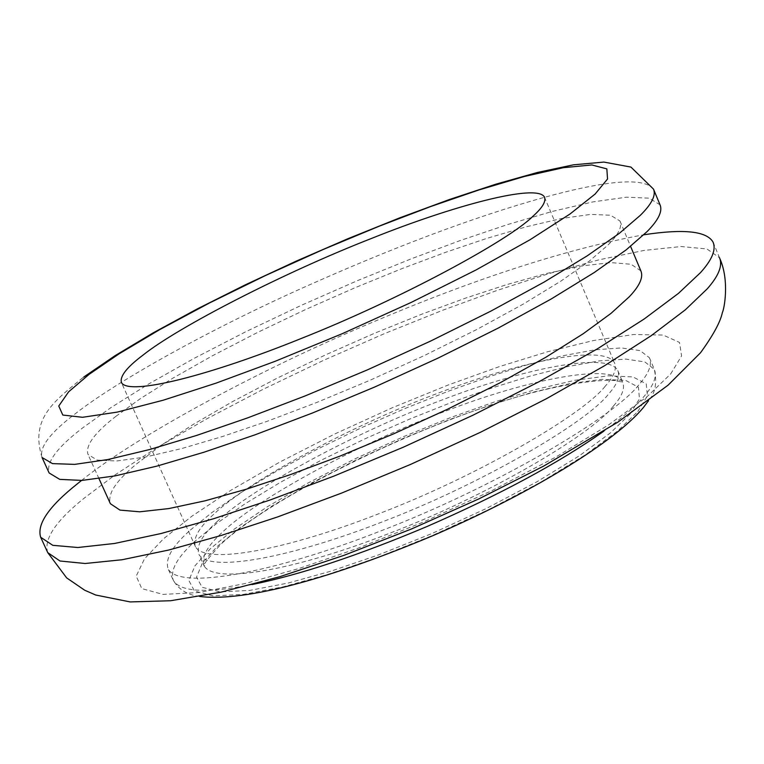 <?xml version="1.0" encoding="UTF-8"?>
<svg xmlns="http://www.w3.org/2000/svg" width="764" height="764" viewBox="0 0 764 764"><rect width="100%" height="100%" fill="white"/><g stroke="black" fill="none" stroke-linecap="round" stroke-linejoin="round"><path stroke-width="0.57" stroke-dasharray="3.82 2.86" d="M660.029 204.809L649.152 198.162L626.308 197.207L593.15 201.858L552.362 211.408L507.086 224.721L460.3 240.507L411.022 258.891L357.342 280.694L301.427 305.275L246.046 331.595L194.19 358.326L148.531 384.063L111.009 407.565L82.579 427.955C57.099 447.417 45.945 462.43 49.135 472.973M115.841 416.38L140.251 398.722L172.712 378.256L212.43 355.776L257.726 332.35L306.259 309.219L355.365 287.589L402.561 268.393L445.889 252.216L486.773 238.397L526.291 226.774L561.836 218.456L590.677 214.407L610.522 215.238L619.967 220.997C622.393 226.755 618.305 234.863 607.695 245.32L589.044 261.326L560.843 281.142L523.034 304.215L476.832 329.465L424.727 355.365L370.072 380.243L316.43 402.599L266.827 421.422L222.735 436.445L181.679 448.563L145.466 457.025L116.672 460.988L97.238 460.081L88.022 454.504C85.234 445.603 94.507 432.892 115.841 416.38M605.136 386.307C583.075 414.642 476.631 476.631 377.75 514.143C288.257 549.192 205.659 565.37 195.517 546.823C192.604 538.515 198.831 527.542 214.187 513.885C247.221 481.988 351.679 425.214 439.224 392.725C518.508 362.021 604.687 343.494 614.543 362.881C617.006 368.811 613.874 376.614 605.136 386.307M217.482 521.239C202.164 534.953 195.985 546.012 198.946 554.416C209.193 573.201 291.848 557.242 381.312 522.261C480.184 484.825 586.504 422.702 608.469 394.176C617.178 384.435 620.282 376.556 617.789 370.559C607.829 350.924 521.592 369.232 442.327 399.887C354.792 432.3 250.42 489.161 217.482 521.239M637.778 411.548L647.433 395.857L646.21 383.853L632.993 376.929L608.45 375.802L574.977 380.281L536.003 389.392L495.015 401.759L451.362 417.268L403.678 436.597L354.754 458.954L308.073 482.982L266.999 506.971L234.042 529.29L210.396 548.686L195.011 565.742L188.842 580.459L194.467 591.002L213.051 595.882L243.63 594.373L283.224 586.828L327.708 574.499L377.091 557.634L432.214 535.583L488.759 509.578L541.409 481.797L585.348 454.847L617.656 430.972L637.778 411.548M630.033 414.04L610.522 432.806L579.293 455.831L536.891 481.817L486.143 508.585L431.66 533.644L378.543 554.893L330.936 571.166L288.018 583.075L249.78 590.4L220.175 591.919L202.116 587.277L196.549 577.145L202.403 562.972L217.177 546.508L239.972 527.771L271.803 506.179L311.54 482.963L356.721 459.699L404.089 438.049L450.273 419.331L492.532 404.328L532.174 392.381L569.849 383.595L602.147 379.307L625.764 380.462L638.418 387.205L639.468 398.846L630.033 414.04M670.668 373.968L681.603 355.909L679.482 342.425L663.152 335.062L633.585 334.517L593.743 340.477L547.654 351.726L499.417 366.596L448.172 385.008L392.257 407.766L334.852 433.942L279.93 462L231.349 490.001L192.06 516.072L163.506 538.773L144.52 558.809L136.202 576.132L141.817 588.614L162.952 594.392L198.678 592.558L245.578 583.457L298.734 568.588L358.049 548.208L424.469 521.592L492.665 490.249L556.049 456.929L608.688 424.822L647.079 396.64L670.668 373.968M190.379 530.044L211.657 512.72L240.364 492.971L275.833 471.569L316.592 449.566L360.532 428.146L405.197 408.425L448.287 391.235L487.986 377.053L525.441 365.345L561.741 355.957L594.535 349.874L621.361 347.935L640.079 350.59L649.438 357.762C652.255 364.476 648.923 373.262 639.42 384.12C615.211 416.533 493.124 488.311 378.476 531.801C274.706 572.427 180.017 590.553 168.195 569.018C164.776 559.133 172.167 546.145 190.379 530.044M81.547 480.441C131.303 440.341 243.258 377.913 357.036 328.883C468.361 280.732 563.966 249.37 643.842 234.787M640.862 270.867L631.083 264.268L610.952 262.615L581.872 265.91L546.155 273.579L506.532 284.676L465.601 298.094L422.272 313.994L375.143 333.008L326.171 354.591L277.829 377.817L232.781 401.482L193.359 424.345L161.223 445.278L137.148 463.49C116.147 480.566 107.227 493.974 110.398 503.724M47.731 552.611C43.548 539.241 55.676 521.105 84.107 498.214L115.278 474.74L156.372 448.019L206.309 419.102L262.988 389.373L323.487 360.388L384.578 333.572L443.282 310.022L497.249 290.368L548.819 273.646L598.88 259.856L644.157 250.411L681.173 246.533L706.92 248.959L719.507 257.726L720.06 259.044M252.091 584.556C206.643 593.418 180.39 592.033 173.352 580.401C169.856 570.355 177.181 557.214 195.317 540.998L216.527 523.56L245.158 503.715L280.569 482.227L321.281 460.176L365.173 438.737L409.81 419.025L452.89 401.864L492.589 387.749L530.044 376.127L566.372 366.844L599.205 360.894L626.079 359.118L644.864 361.945L654.29 369.289C657.155 376.117 653.869 385.018 644.424 395.972C636.46 405.56 622.956 417.268 603.923 431.106M613.473 405.971C622.135 396.134 625.191 388.169 622.65 382.057C612.537 362.05 526.224 380.042 446.969 410.612C359.452 442.91 255.224 499.914 222.429 532.241C207.168 546.059 201.056 557.252 204.074 565.799C214.483 584.938 297.225 569.304 386.66 534.408C485.503 497.097 591.642 434.773 613.473 405.971M653.497 189.119C644.176 177.267 607.867 179.989 544.551 197.274C472.754 217.282 389.306 248.758 294.178 291.705C199.538 334.852 114.906 382.859 75.913 413.267C50.3 432.529 39.021 447.284 42.068 457.512C29.93 418.844 53.747 401.673 81.719 378.572M98.976 478.598L88.022 454.504M619.967 220.997L630.586 246.361M713.041 242.102L719.507 257.726M199.738 596.464C187.657 595.061 178.862 589.712 173.352 580.401L168.195 569.018M649.438 357.762L654.29 369.289C657.25 382.754 655.34 393.221 648.56 400.67M617.789 370.559L622.65 382.057L619.041 381.475C614.151 378.438 570.355 380.606 510.724 398.856C405.703 430.38 269.73 498.577 220.92 544.197C193.282 574.518 207.894 564.004 204.093 565.962L198.946 554.416M544.436 197.036L614.543 362.881M195.517 546.823L121.486 382.697M83.83 376.986L81.805 378.505"/><path stroke-width="1.15" d="M653.497 189.119C656.142 195.288 651.73 204.055 640.251 215.391L619.298 233.364L587.268 255.806L544.016 282.136L490.87 311.12L430.686 341.031L367.398 369.881L305.17 395.914L247.603 417.898L196.596 435.442L149.324 449.604L107.714 459.565L74.719 464.378L52.525 463.624L42.068 457.512L49.135 472.973L59.726 479.372L82.025 480.413L115.106 475.876L156.792 466.145L204.103 452.183L255.119 434.792L312.677 412.913L374.857 386.947L438.068 358.096L498.157 328.119L551.178 299.001L594.306 272.49L626.203 249.838L647.041 231.635C658.425 220.127 662.76 211.189 660.029 204.809L653.497 189.119L630.94 167.077L603.885 162.073L573.506 164.814L537.541 172.435L495.865 184.172L449.442 199.509L399.62 217.893L347.916 238.702L295.878 261.278L245.082 284.953L197.055 309.028L153.297 332.789L115.183 355.594L83.83 376.986M595.137 194.037L570.059 213.968L530.101 239.705L475.982 269.988L411.357 302.343L342.291 333.677L275.422 361.191L216.069 383.136L163.267 400.193L117.112 412.13L82.512 417.297L62.801 415.053L58.761 406.018L68.645 391.789L89.082 374.37L119.003 353.885L159.6 329.695L209.336 303.041L265.175 275.68L323.191 249.494L379.431 226.106L430.705 206.538L478.732 190.016L524.314 176.494L563.364 167.688L591.833 164.957L606.845 168.882L607.533 179.005L595.137 194.037M533.033 216.174C542.43 207.76 546.231 201.381 544.436 197.036C536.834 183.007 451.801 206.223 372.24 238.148C284.533 272.309 178.05 327.03 142.906 355.193C126.69 367.36 119.547 376.537 121.486 382.697C129.317 396.105 210.635 375.124 300.596 338.738C399.878 299.478 508.919 240.412 533.033 216.174M643.842 234.787C683.684 228.665 706.757 231.1 713.041 242.102C716.269 249.618 712.096 259.798 700.502 272.624L678.461 293.366L644.138 319.027L597.267 348.919L539.203 381.637L473.05 415.167L403.134 447.284L334.154 476.001L270.169 499.971L213.462 518.775L160.975 533.539L114.657 543.452L77.794 547.511L52.792 545.324L40.664 537.254C36.653 524.219 48.925 506.37 77.489 483.707L81.547 480.441M98.976 478.598L110.398 503.724L119.967 510.104L139.707 511.804L168.748 508.585L205.153 500.792L246.304 489.208L290.425 474.606L339.99 456.089L393.517 433.895L447.971 409.026L499.809 382.945L545.697 357.342L583.152 333.782L610.999 313.383L629.307 296.747C639.678 285.822 643.536 277.198 640.862 270.867L630.586 246.361M719.507 257.726C722.83 265.452 718.743 275.823 707.244 288.83L685.327 309.821L651.148 335.721L604.41 365.813L546.489 398.674L480.441 432.281L410.612 464.397L341.68 493.047L277.714 516.903L220.987 535.535L168.462 550.09L122.078 559.745L85.119 563.498L59.993 561.005L47.731 552.611L40.664 537.254M603.923 431.106C558.971 462.888 499.828 494.757 426.522 526.721C357.991 555.571 299.851 574.843 252.091 584.556M720.06 259.044C729.668 281.381 724.129 309.401 722.362 312.562C720.433 321.921 713.156 335.31 700.531 352.748L668.042 385.209L617.761 422.215L543.767 466.04L478.799 498.921L411.424 528.994L343.848 555.39L279.586 576.753L221.417 592.081L170.678 600.733L130.176 601.927L95.681 595.013L84.699 590.228L66.659 577.89L47.731 552.611M648.56 400.67L643.212 407.747C613.769 442.948 529.118 494.155 432.558 535.803C334.498 576.887 247.316 602.204 199.738 596.464"/></g></svg>
